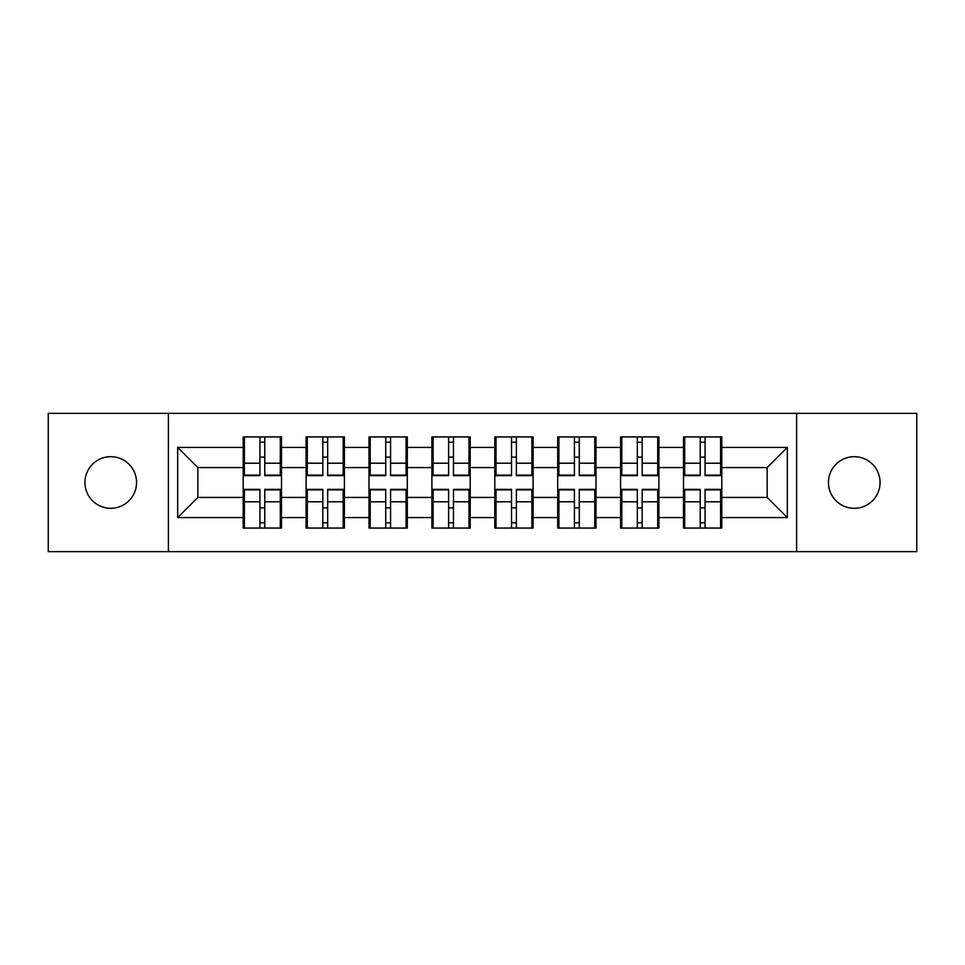 <?xml version="1.0" encoding="UTF-8"?>
<svg xmlns="http://www.w3.org/2000/svg" width="965" height="965" viewBox="0 0 965 965"><rect width="100%" height="100%" fill="white"/><g stroke="black" fill="none" stroke-linecap="round" stroke-linejoin="round"><path stroke-width="1.45" d="M854.254 508.302A25.802 25.802 0 0 1 828.452 482.5A25.802 25.802 0 0 1 854.254 456.698A25.802 25.802 0 0 1 880.056 482.5A25.802 25.802 0 0 1 854.254 508.302M110.746 508.302A25.802 25.802 0 0 1 84.944 482.5A25.802 25.802 0 0 1 110.746 456.698A25.802 25.802 0 0 1 136.548 482.5A25.802 25.802 0 0 1 110.746 508.302M796.595 551.654L916.75 551.654L916.75 413.346L796.595 413.346L796.595 551.654L168.405 551.654L168.405 413.346L48.25 413.346L48.25 551.654L168.405 551.654M721.796 508.109L720.59 508.109M684.704 508.109L683.497 508.109M683.497 456.891L684.704 456.891M720.59 456.891L721.796 456.891M721.796 451.656L720.59 451.656M684.704 451.656L683.497 451.656M683.497 513.344L684.704 513.344M720.59 513.344L721.796 513.344M658.902 508.109L657.696 508.109M621.81 508.109L620.591 508.109M620.591 456.891L621.81 456.891M657.696 456.891L658.902 456.891M658.902 451.656L657.696 451.656M621.81 451.656L620.591 451.656M620.591 513.344L621.81 513.344M657.696 513.344L658.902 513.344M595.996 508.109L594.79 508.109M558.904 508.109L557.698 508.109M557.698 456.891L558.904 456.891M594.79 456.891L595.996 456.891M595.996 451.656L594.79 451.656M558.904 451.656L557.698 451.656M557.698 513.344L558.904 513.344M594.79 513.344L595.996 513.344M533.102 508.109L531.896 508.109M496.01 508.109L494.792 508.109M494.792 456.891L496.01 456.891M531.896 456.891L533.102 456.891M533.102 451.656L531.896 451.656M496.01 451.656L494.792 451.656M494.792 513.344L496.01 513.344M531.896 513.344L533.102 513.344M470.208 508.109L468.99 508.109M433.104 508.109L431.898 508.109M431.898 456.891L433.104 456.891M468.99 456.891L470.208 456.891M470.208 451.656L468.99 451.656M433.104 451.656L431.898 451.656M431.898 513.344L433.104 513.344M468.99 513.344L470.208 513.344M407.302 508.109L406.096 508.109M370.21 508.109L369.004 508.109M369.004 456.891L370.21 456.891M406.096 456.891L407.302 456.891M407.302 451.656L406.096 451.656M370.21 451.656L369.004 451.656M369.004 513.344L370.21 513.344M406.096 513.344L407.302 513.344M344.409 508.109L343.19 508.109M307.304 508.109L306.098 508.109M306.098 456.891L307.304 456.891M343.19 456.891L344.409 456.891M344.409 451.656L343.19 451.656M307.304 451.656L306.098 451.656M306.098 513.344L307.304 513.344M343.19 513.344L344.409 513.344M796.595 413.346L168.405 413.346M767.163 497.421L767.163 467.579L721.796 467.579L721.796 497.421L767.163 497.421L787.319 517.578L787.319 447.422L721.796 447.422L721.796 436.94L683.497 436.94L683.497 467.579L658.902 467.579L658.902 497.421L683.497 497.421L683.497 467.579M787.319 517.578L721.796 517.578L721.796 528.06L683.497 528.06L683.497 517.578L658.902 517.578L658.902 528.06L620.591 528.06L620.591 517.578L595.996 517.578L595.996 528.06L557.698 528.06L557.698 517.578L533.102 517.578L533.102 528.06L494.792 528.06L494.792 517.578L470.208 517.578L470.208 528.06L431.898 528.06L431.898 517.578L407.302 517.578L407.302 528.06L369.004 528.06L369.004 517.578L344.409 517.578L344.409 528.06L306.098 528.06L306.098 517.578L281.503 517.578L281.503 528.06L243.204 528.06L243.204 517.578L177.681 517.578L177.681 447.422L243.204 447.422L243.204 467.579L197.837 467.579L197.837 497.421L243.204 497.421L243.204 467.579M683.497 447.422L658.902 447.422L658.902 436.94L620.591 436.94L620.591 447.422L595.996 447.422L595.996 436.94L557.698 436.94L557.698 447.422L533.102 447.422L533.102 436.94L494.792 436.94L494.792 447.422L470.208 447.422L470.208 436.94L431.898 436.94L431.898 447.422L407.302 447.422L407.302 436.94L369.004 436.94L369.004 447.422L344.409 447.422L344.409 436.94L306.098 436.94L306.098 447.422L281.503 447.422L281.503 436.94L243.204 436.94L243.204 447.422M683.497 497.421L683.497 517.578M658.902 497.421L658.902 517.578M658.902 447.422L658.902 467.579M595.996 497.421L620.591 497.421L620.591 467.579L595.996 467.579L595.996 517.578M620.591 497.421L620.591 517.578M620.591 447.422L620.591 467.579M595.996 447.422L595.996 467.579M533.102 497.421L557.698 497.421L557.698 467.579L533.102 467.579L533.102 517.578M557.698 497.421L557.698 517.578M557.698 447.422L557.698 467.579M533.102 447.422L533.102 467.579M470.208 497.421L494.792 497.421L494.792 467.579L470.208 467.579L470.208 517.578M494.792 497.421L494.792 517.578M494.792 447.422L494.792 467.579M470.208 447.422L470.208 467.579M407.302 497.421L431.898 497.421L431.898 467.579L407.302 467.579L407.302 517.578M431.898 497.421L431.898 517.578M431.898 447.422L431.898 467.579M407.302 447.422L407.302 467.579M344.409 497.421L369.004 497.421L369.004 467.579L344.409 467.579L344.409 517.578M369.004 497.421L369.004 517.578M369.004 447.422L369.004 467.579M344.409 447.422L344.409 467.579M281.503 497.421L306.098 497.421L306.098 467.579L281.503 467.579L281.503 517.578M306.098 497.421L306.098 517.578M306.098 447.422L306.098 467.579M281.503 447.422L281.503 467.579M281.503 508.109L280.296 508.109M244.41 508.109L243.204 508.109M243.204 456.891L244.41 456.891M280.296 456.891L281.503 456.891M281.503 451.656L280.296 451.656M244.41 451.656L243.204 451.656M243.204 513.344L244.41 513.344M280.296 513.344L281.503 513.344M243.204 497.421L243.204 517.578M197.837 497.421L177.681 517.578M177.681 447.422L197.837 467.579M721.796 497.421L721.796 517.578M721.796 447.422L721.796 467.579M787.319 447.422L767.163 467.579M280.296 436.94L280.296 475.649L264.772 475.649L264.772 436.94M259.935 436.94L259.935 475.649L244.41 475.649L244.41 436.94M259.935 442.175L264.772 442.175M264.772 457.096L259.935 457.096M244.41 528.06L244.41 489.352L259.935 489.352L259.935 528.06M264.772 528.06L264.772 489.352L280.296 489.352L280.296 528.06M264.772 522.825L259.935 522.825M259.935 507.904L264.772 507.904M343.19 436.94L343.19 475.649L327.666 475.649L327.666 436.94M322.829 436.94L322.829 475.649L307.304 475.649L307.304 436.94M322.829 442.175L327.666 442.175M327.666 457.096L322.829 457.096M406.096 436.94L406.096 475.649L390.572 475.649L390.572 436.94M385.735 436.94L385.735 475.649L370.21 475.649L370.21 436.94M385.735 442.175L390.572 442.175M390.572 457.096L385.735 457.096M468.99 436.94L468.99 475.649L453.466 475.649L453.466 436.94M448.629 436.94L448.629 475.649L433.104 475.649L433.104 436.94M448.629 442.175L453.466 442.175M453.466 457.096L448.629 457.096M531.896 436.94L531.896 475.649L516.371 475.649L516.371 436.94M511.534 436.94L511.534 475.649L496.01 475.649L496.01 436.94M511.534 442.175L516.371 442.175M516.371 457.096L511.534 457.096M594.79 436.94L594.79 475.649L579.265 475.649L579.265 436.94M574.428 436.94L574.428 475.649L558.904 475.649L558.904 436.94M574.428 442.175L579.265 442.175M579.265 457.096L574.428 457.096M307.304 528.06L307.304 489.352L322.829 489.352L322.829 528.06M327.666 528.06L327.666 489.352L343.19 489.352L343.19 528.06M327.666 522.825L322.829 522.825M322.829 507.904L327.666 507.904M370.21 528.06L370.21 489.352L385.735 489.352L385.735 528.06M390.572 528.06L390.572 489.352L406.096 489.352L406.096 528.06M390.572 522.825L385.735 522.825M385.735 507.904L390.572 507.904M433.104 528.06L433.104 489.352L448.629 489.352L448.629 528.06M453.466 528.06L453.466 489.352L468.99 489.352L468.99 528.06M453.466 522.825L448.629 522.825M448.629 507.904L453.466 507.904M496.01 528.06L496.01 489.352L511.534 489.352L511.534 528.06M516.371 528.06L516.371 489.352L531.896 489.352L531.896 528.06M516.371 522.825L511.534 522.825M511.534 507.904L516.371 507.904M558.904 528.06L558.904 489.352L574.428 489.352L574.428 528.06M579.265 528.06L579.265 489.352L594.79 489.352L594.79 528.06M579.265 522.825L574.428 522.825M574.428 507.904L579.265 507.904M657.696 436.94L657.696 475.649L642.171 475.649L642.171 436.94M637.334 436.94L637.334 475.649L621.81 475.649L621.81 436.94M637.334 442.175L642.171 442.175M642.171 457.096L637.334 457.096M621.81 528.06L621.81 489.352L637.334 489.352L637.334 528.06M642.171 528.06L642.171 489.352L657.696 489.352L657.696 528.06M642.171 522.825L637.334 522.825M637.334 507.904L642.171 507.904M720.59 436.94L720.59 475.649L705.065 475.649L705.065 436.94M700.228 436.94L700.228 475.649L684.704 475.649L684.704 436.94M700.228 442.175L705.065 442.175M705.065 457.096L700.228 457.096M684.704 528.06L684.704 489.352L700.228 489.352L700.228 528.06M705.065 528.06L705.065 489.352L720.59 489.352L720.59 528.06M705.065 522.825L700.228 522.825M700.228 507.904L705.065 507.904M259.935 463.212L244.41 463.212M259.935 475.13L244.41 475.13M280.296 463.212L264.772 463.212M280.296 475.13L264.772 475.13M264.772 501.788L280.296 501.788M264.772 489.87L280.296 489.87M244.41 501.788L259.935 501.788M244.41 489.87L259.935 489.87M322.829 463.212L307.304 463.212M322.829 475.13L307.304 475.13M343.19 463.212L327.666 463.212M343.19 475.13L327.666 475.13M385.735 463.212L370.21 463.212M385.735 475.13L370.21 475.13M406.096 463.212L390.572 463.212M406.096 475.13L390.572 475.13M448.629 463.212L433.104 463.212M448.629 475.13L433.104 475.13M468.99 463.212L453.466 463.212M468.99 475.13L453.466 475.13M511.534 463.212L496.01 463.212M511.534 475.13L496.01 475.13M531.896 463.212L516.371 463.212M531.896 475.13L516.371 475.13M574.428 463.212L558.904 463.212M574.428 475.13L558.904 475.13M594.79 463.212L579.265 463.212M594.79 475.13L579.265 475.13M327.666 501.788L343.19 501.788M327.666 489.87L343.19 489.87M307.304 501.788L322.829 501.788M307.304 489.87L322.829 489.87M390.572 501.788L406.096 501.788M390.572 489.87L406.096 489.87M370.21 501.788L385.735 501.788M370.21 489.87L385.735 489.87M453.466 501.788L468.99 501.788M453.466 489.87L468.99 489.87M433.104 501.788L448.629 501.788M433.104 489.87L448.629 489.87M516.371 501.788L531.896 501.788M516.371 489.87L531.896 489.87M496.01 501.788L511.534 501.788M496.01 489.87L511.534 489.87M579.265 501.788L594.79 501.788M579.265 489.87L594.79 489.87M558.904 501.788L574.428 501.788M558.904 489.87L574.428 489.87M637.334 463.212L621.81 463.212M637.334 475.13L621.81 475.13M657.696 463.212L642.171 463.212M657.696 475.13L642.171 475.13M642.171 501.788L657.696 501.788M642.171 489.87L657.696 489.87M621.81 501.788L637.334 501.788M621.81 489.87L637.334 489.87M700.228 463.212L684.704 463.212M700.228 475.13L684.704 475.13M720.59 463.212L705.065 463.212M720.59 475.13L705.065 475.13M705.065 501.788L720.59 501.788M705.065 489.87L720.59 489.87M684.704 501.788L700.228 501.788M684.704 489.87L700.228 489.87"/></g></svg>
